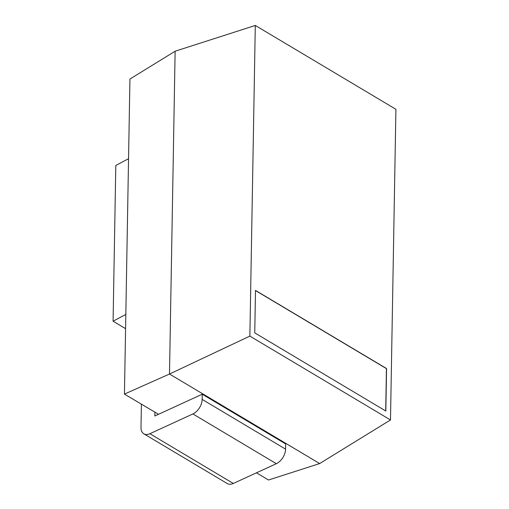 <?xml version="1.0" encoding="UTF-8"?>
<svg xmlns="http://www.w3.org/2000/svg" width="509" height="509" viewBox="0 0 509 509"><rect width="100%" height="100%" fill="white"/><g stroke="black" fill="none" stroke-linecap="round" stroke-linejoin="round"><path stroke-width="0.76" d="M128.548 158.7L125.831 314.441L113.087 321.204L115.804 165.463L128.548 158.7L129.935 79.041L175.128 51.218L255.295 25.45L249.874 336.105L390.492 419.95L395.913 109.295L255.295 25.45M256.46 472.816L268.51 480.006L319.658 463.559L390.492 419.95M125.831 314.441L124.438 394.1L169.497 374.026L319.658 463.559M175.128 51.218L169.497 374.026L249.874 336.105M124.438 394.1L158.528 414.294M255.493 290.404L254.754 332.88L385.828 411.037L386.566 368.561L255.493 290.404M113.087 321.204L125.583 328.655M149.888 433.713L192.905 413.944A12.197 7.654 -59.2 0 0 202.156 399.4L202.245 394.208L285.67 443.95L285.581 449.142A12.197 7.654 -59.2 0 1 276.33 463.693L233.313 483.455L149.888 433.713A12.197 7.654 120.8 0 1 143.824 433.808A12.197 7.654 120.8 0 1 140.999 427.496L141.407 404.216M154.901 412.131L154.831 415.993L202.245 394.208M233.313 483.455A12.197 7.654 120.8 0 1 227.243 483.55L143.824 433.808M385.695 410.954L386.433 368.624L255.493 290.544M285.581 449.142L202.156 399.4M276.33 463.693L192.905 413.944"/></g></svg>
